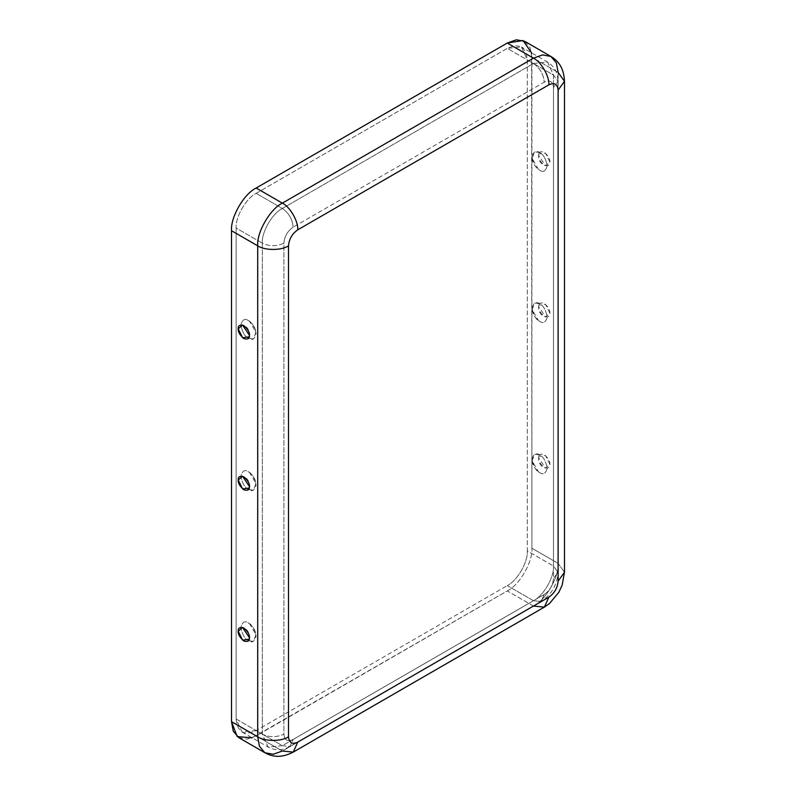 <?xml version="1.0" encoding="UTF-8"?>
<svg xmlns="http://www.w3.org/2000/svg" width="796" height="796" viewBox="0 0 796 796"><rect width="100%" height="100%" fill="white"/><g stroke="black" fill="none" stroke-linecap="round" stroke-linejoin="round"><path stroke-width="0.6" stroke-dasharray="3.98 2.98" d="M539.618 152.543L534.663 151.797L532.106 158.414L538.394 169.299L539.618 170.125C543.22 172.702 545.758 171.239 547.23 165.727C545.758 158.513 543.22 154.126 539.618 152.543C543.22 154.126 545.758 158.513 547.23 165.727C545.758 171.239 543.22 172.702 539.618 170.125C536.016 168.543 533.479 164.155 532.007 156.941C533.479 151.429 536.016 149.966 539.618 152.543M538.623 155.419L538.783 153.966L545.439 153.011L549.867 161.916L545.578 165.747L538.623 155.419C538.295 158.304 540.176 161.548 544.245 165.16C548.315 166.245 550.185 165.17 549.867 161.916C550.185 159.031 548.315 155.777 544.245 152.175C540.176 151.081 538.295 152.165 538.623 155.419M539.618 321.325C543.22 323.912 545.758 322.44 547.23 316.937C545.758 309.724 543.22 305.326 539.618 303.744L534.663 303.007L532.106 309.624L538.394 320.499L539.618 321.325C536.016 319.753 533.479 315.355 532.007 308.142C533.479 302.639 536.016 301.167 539.618 303.744C543.22 305.326 545.758 309.724 547.23 316.937C545.758 322.44 543.22 323.912 539.618 321.325M539.618 472.535C543.22 475.113 545.758 473.65 547.23 468.138C545.758 460.924 543.22 456.526 539.618 454.954L534.663 454.208L532.106 460.824L538.394 471.71L539.618 472.535C536.016 470.953 533.479 466.555 532.007 459.352C533.479 453.839 536.016 452.377 539.618 454.954C543.22 456.526 545.758 460.924 547.23 468.138C545.758 473.65 543.22 475.113 539.618 472.535M538.623 457.829L538.783 456.377L545.439 455.421L549.867 464.317L545.578 468.157L538.623 457.829C538.295 460.715 540.176 463.959 544.245 467.57C548.315 468.655 550.185 467.57 549.867 464.317C550.185 461.431 548.315 458.188 544.245 454.586C540.176 453.491 538.295 454.576 538.623 457.829M538.623 306.619L538.783 305.166L545.439 304.221L549.867 313.117L545.578 316.947L538.623 306.619C538.295 309.505 540.176 312.758 544.245 316.36C548.315 317.455 550.185 316.37 549.867 313.117C550.185 310.231 548.315 306.987 544.245 303.375C540.176 302.291 538.295 303.366 538.623 306.619M248.461 320.649L249.685 321.475L255.974 332.35L253.417 338.967L248.461 338.23C244.86 336.648 242.322 332.25 240.85 325.037C242.322 319.534 244.86 318.072 248.461 320.649C244.86 318.072 242.322 319.534 240.85 325.037C242.322 332.25 244.86 336.648 248.461 338.23C252.053 340.807 254.591 339.335 256.073 333.832C254.591 326.619 252.053 322.221 248.461 320.649M248.461 489.431C244.86 487.849 242.322 483.461 240.85 476.247C242.322 470.735 244.86 469.272 248.461 471.849L249.685 472.675L255.974 483.56L253.417 490.177L248.461 489.431C252.053 492.008 254.591 490.545 256.073 485.033C254.591 477.819 252.053 473.431 248.461 471.849C244.86 469.272 242.322 470.735 240.85 476.247C242.322 483.461 244.86 487.849 248.461 489.431M248.461 640.631C244.86 639.059 242.322 634.661 240.85 627.447C242.322 621.945 244.86 620.472 248.461 623.049L249.685 623.875L255.974 634.76L253.417 641.377L248.461 640.631C252.053 643.208 254.591 641.745 256.073 636.243C254.591 629.029 252.053 624.631 248.461 623.049C244.86 620.472 242.322 621.945 240.85 627.447C242.322 634.661 244.86 639.059 248.461 640.631M544.245 594.493L293.137 739.464C287.555 742.001 284.48 740.23 283.893 734.131L283.893 243.158C284.48 236.382 287.555 231.049 293.137 227.149L544.245 82.177C549.817 79.64 552.902 81.411 553.489 87.51L553.489 578.483C552.902 585.259 549.817 590.592 544.245 594.493L541.081 601.468L533.459 600.711L507.271 585.597C517.181 580.911 528.196 561.837 527.3 550.912L527.3 59.939C526.027 46.725 519.35 42.875 507.271 48.377L256.163 193.348C246.253 198.035 235.238 217.119 236.133 228.044L236.133 719.007C237.407 732.221 244.083 736.071 256.163 730.569L507.271 585.597L256.163 730.569L282.351 745.693L533.459 600.711L282.351 745.693L289.973 746.449L293.137 739.464L544.245 594.493C549.817 590.592 552.902 585.259 553.489 578.483L557.956 572.254L553.489 566.026L527.3 550.912C528.196 561.837 517.181 580.911 507.271 585.597L533.459 600.711C543.37 596.025 554.384 576.951 553.489 566.026C554.384 576.951 543.37 596.025 533.459 600.711L541.081 601.468L544.245 594.493M531.589 52.844L531.917 548.235C533.022 561.687 519.46 585.159 507.271 590.93L252.163 737.842M256.163 730.569L242.004 731.972L236.133 719.007L262.322 734.131L268.192 747.096L282.351 745.693L256.163 730.569M282.351 745.693L268.192 747.096L262.322 734.131C269.516 737.484 276.7 737.484 283.893 734.131C284.48 740.23 287.555 742.001 293.137 739.464L289.973 746.449L282.351 745.693M236.133 719.007L236.133 228.044L262.322 243.158L262.322 734.131L236.133 719.007M262.322 734.131L262.322 243.158C269.516 246.521 276.7 246.521 283.893 243.158L283.893 734.131C276.7 737.484 269.516 737.484 262.322 734.131M238.73 737.633L247.088 739.146L256.163 735.912L507.271 590.93L533.459 606.055L282.351 751.026L256.163 735.912L282.351 751.026L533.459 606.055L544.355 607.129M264.919 752.757L273.277 754.27L282.351 751.026L293.246 752.111M256.163 193.348L507.271 48.377L533.459 63.501L282.351 208.472L256.163 193.348L282.351 208.472L533.459 63.501C539.957 68.048 543.559 74.267 544.245 82.177L293.137 227.149C292.45 219.248 288.849 213.02 282.351 208.472C272.441 213.159 261.426 232.233 262.322 243.158L236.133 228.044C235.238 217.119 246.253 198.035 256.163 193.348M262.322 243.158C261.426 232.233 272.441 213.159 282.351 208.472C288.849 213.02 292.45 219.248 293.137 227.149C287.555 231.049 284.48 236.382 283.893 243.158C276.7 246.521 269.516 246.521 262.322 243.158M527.3 59.939L527.3 550.912L553.489 566.026L553.489 75.063L527.3 59.939L553.489 75.063L553.489 566.026L557.956 572.254L553.489 578.483L553.489 87.51L557.956 81.282L553.489 75.063L547.618 62.098L533.459 63.501L507.271 48.377L521.43 46.974L527.3 59.939M507.271 590.93C519.46 585.159 533.022 561.687 531.917 548.235L558.105 563.359C559.21 576.802 545.658 600.284 533.459 606.055L507.271 590.93M533.459 606.055C545.658 600.284 559.21 576.802 558.105 563.359L564.483 572.254L558.105 563.359L531.917 548.235L531.917 57.272L558.105 72.386L558.105 563.359L558.105 72.386L531.917 57.272L530.186 47.79L524.693 41.312M533.459 63.501L547.618 62.098L553.489 75.063L557.956 81.282L553.489 87.51C552.902 81.411 549.817 79.64 544.245 82.177C543.559 74.267 539.957 68.048 533.459 63.501M564.483 81.282L558.105 72.386L556.374 62.914L550.892 56.436M532.106 158.414C532.693 162.762 534.793 166.394 538.394 169.299M538.783 153.966C538.126 160.165 540.394 164.085 545.578 165.747M532.106 309.624C532.693 313.972 534.793 317.594 538.394 320.499M532.106 460.824C532.693 465.172 534.793 468.804 538.394 471.71M538.783 456.377C538.136 462.566 540.394 466.496 545.578 468.157M538.783 305.166C538.136 311.365 540.394 315.296 545.578 316.947M249.685 321.475C253.287 324.38 255.377 328.002 255.974 332.35M249.297 336.808C249.944 330.609 247.675 326.678 242.501 325.027M249.685 472.675C253.287 475.58 255.377 479.212 255.974 483.56M249.685 623.875C253.287 626.78 255.377 630.412 255.974 634.76M249.297 639.208C249.944 633.019 247.675 629.089 242.501 627.437M249.297 488.008C249.944 481.809 247.675 477.889 242.501 476.227M242.004 731.972L268.192 747.096C275.446 750.797 282.699 750.578 289.973 746.449L541.081 601.468C551.608 594.562 557.23 584.821 557.956 572.254L557.956 81.282C557.897 72.924 554.454 66.526 547.618 62.098L521.43 46.974"/><path stroke-width="1.19" d="M238.213 328.857L242.641 337.753L249.297 336.808L249.456 335.355L242.501 325.027L238.213 328.857C237.895 325.604 239.765 324.519 243.835 325.614C247.904 329.216 249.775 332.469 249.456 335.355C249.775 338.608 247.904 339.683 243.835 338.599C239.765 334.987 237.895 331.743 238.213 328.857M238.213 631.268L242.641 640.163L249.297 639.208L249.456 637.755L242.501 627.437L238.213 631.268C237.895 628.014 239.765 626.93 243.835 628.014C247.904 631.626 249.775 634.87 249.456 637.755C249.775 641.009 247.904 642.093 243.835 641.009C239.765 637.397 237.895 634.153 238.213 631.268M238.213 480.058L242.641 488.963L249.297 488.008L249.456 486.555L242.501 476.227L238.213 480.058C237.895 476.804 239.765 475.729 243.835 476.814C247.904 480.426 249.775 483.67 249.456 486.555C249.775 489.809 247.904 490.893 243.835 489.799C239.765 486.197 237.895 482.943 238.213 480.058M550.892 56.436C557.797 60.685 563.787 67.053 564.483 81.282L558.105 90.177C557.518 84.078 554.434 82.306 548.862 84.844C549.548 76.436 541.081 61.77 533.459 58.158L542.534 54.924L550.892 56.436L524.693 41.312L516.345 39.8L507.271 43.044L533.459 58.158L282.351 203.139C289.973 206.741 298.44 221.417 297.754 229.815L548.862 84.844C549.548 76.436 541.081 61.77 533.459 58.158L507.271 43.044L256.163 188.015L282.351 203.139L533.459 58.158L542.534 54.924L550.892 56.436L556.374 62.914L558.105 72.386L564.483 81.282L558.105 90.177L558.105 581.15L564.483 572.254L558.105 581.15C557.518 587.926 554.434 593.259 548.862 597.159L544.355 607.129L548.862 597.159L297.754 742.131C292.182 744.668 289.097 742.897 288.51 736.798C289.097 742.897 292.182 744.668 297.754 742.131L548.862 597.159C554.434 593.259 557.518 587.926 558.105 581.15L558.105 90.177C557.518 84.078 554.434 82.306 548.862 84.844L297.754 229.815C292.182 233.716 289.097 239.049 288.51 245.825L288.51 736.798C281.575 741.593 264.63 741.593 257.705 736.798L231.517 721.673L231.517 230.711C230.412 217.258 243.964 193.786 256.163 188.015L507.271 43.044L523.012 40.516L531.589 52.844M252.163 737.842L237.198 736.579L231.517 721.673L233.248 731.156L238.73 737.633L264.919 752.757L259.436 746.27L257.705 736.798L259.436 746.27L264.919 752.757C272.063 756.608 280.57 758.618 293.246 752.111L282.351 751.026L273.277 754.27L264.919 752.757M297.754 742.131L293.246 752.111L297.754 742.131M257.705 736.798L257.705 245.825L231.517 230.711L231.517 721.673L257.705 736.798C264.63 741.593 281.575 741.593 288.51 736.798L288.51 245.825C281.575 250.631 264.63 250.631 257.705 245.825L257.705 736.798M256.163 188.015C243.964 193.786 230.412 217.258 231.517 230.711L257.705 245.825C256.601 232.382 270.152 208.9 282.351 203.139L256.163 188.015M282.351 203.139C270.152 208.9 256.601 232.382 257.705 245.825C264.63 250.631 281.575 250.631 288.51 245.825C289.097 239.049 292.182 233.716 297.754 229.815C298.44 221.417 289.973 206.741 282.351 203.139M564.483 81.282L564.483 572.254L562.155 585.159L558.862 592.264L549.509 603.507L544.355 607.129L533.459 606.055M544.355 607.129L293.246 752.111"/></g></svg>
